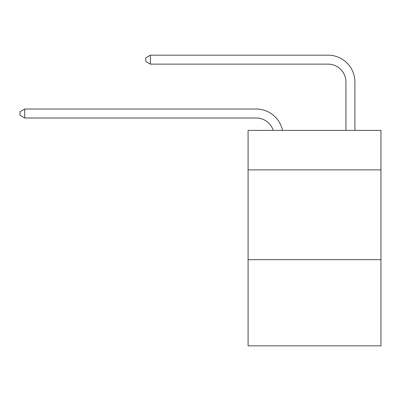 <?xml version="1.0" encoding="UTF-8"?>
<svg xmlns="http://www.w3.org/2000/svg" width="401" height="401" viewBox="0 0 401 401"><rect width="100%" height="100%" fill="white"/><g stroke="black" fill="none" stroke-linecap="round" stroke-linejoin="round"><path stroke-width="0.6" d="M380.95 169.889L380.95 130.385L248.084 130.385L248.084 169.889L380.95 169.889L380.95 345.847L248.084 345.847L248.084 169.889M380.95 259.663L248.084 259.663M345.938 130.385L345.938 82.085A17.955 17.955 20.8 0 0 327.983 64.13L150.405 64.13L145.738 61.438L145.738 57.844L150.405 55.153L327.983 55.153A26.932 26.932 -159.2 0 1 354.915 82.085L354.915 130.385M345.938 82.085A17.955 17.955 20.8 0 0 327.983 64.13A17.955 17.955 20.8 0 1 345.938 82.085A17.955 17.955 20.8 0 0 327.983 64.13A17.955 17.955 20.8 0 1 345.938 82.085A17.955 17.955 20.8 0 0 327.983 64.13A17.955 17.955 20.8 0 1 345.938 82.085A17.955 17.955 20.8 0 0 327.983 64.13A17.955 17.955 20.8 0 1 345.938 82.085A17.955 17.955 20.8 0 0 327.983 64.13A17.955 17.955 20.8 0 1 345.938 82.085A17.955 17.955 20.8 0 0 327.983 64.13M273.231 130.385A17.955 17.955 -37 0 0 256.159 117.994L24.717 117.994L20.05 115.303L20.05 111.714L24.717 109.017L256.159 109.017A26.932 26.932 143 0 1 282.515 130.385M24.717 109.017L24.717 117.994M150.405 55.153L150.405 64.13"/></g></svg>

